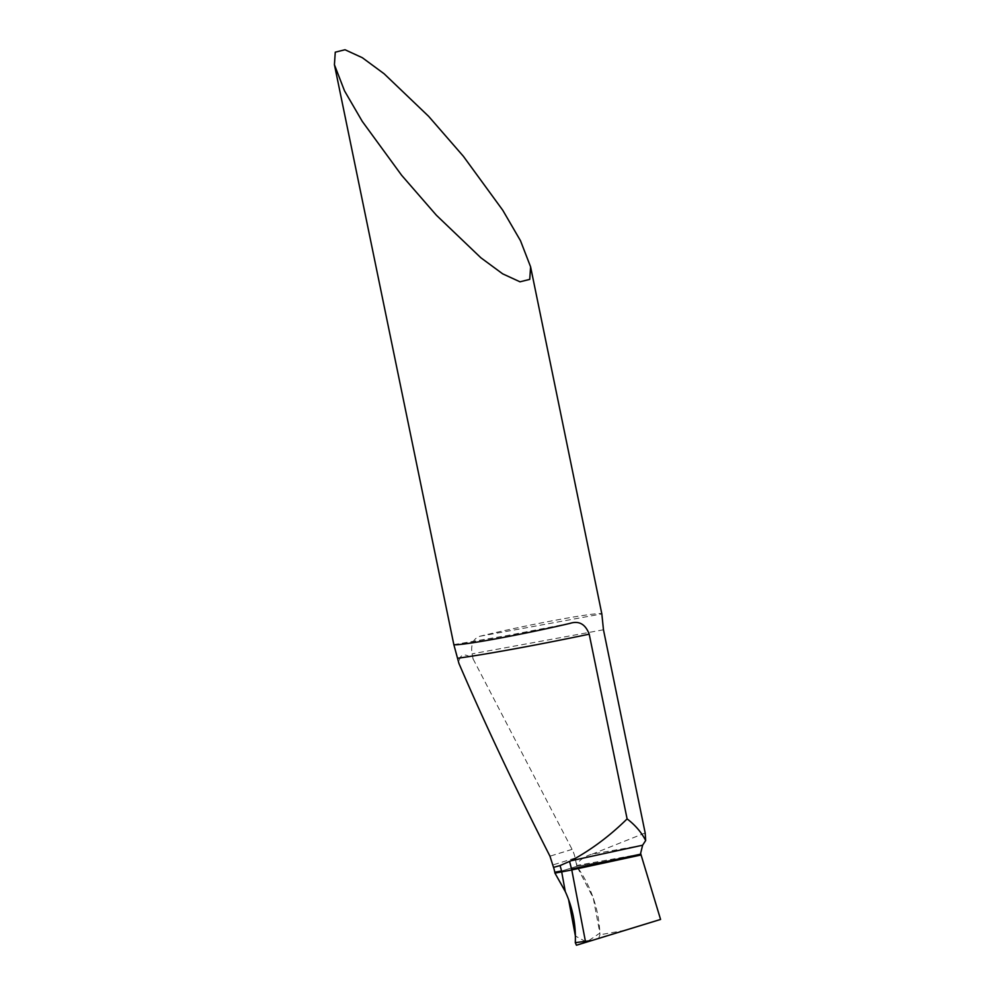 <?xml version="1.0" encoding="UTF-8"?>
<svg xmlns="http://www.w3.org/2000/svg" width="995" height="995" viewBox="0 0 995 995"><rect width="100%" height="100%" fill="white"/><g stroke="black" fill="none" stroke-linecap="round" stroke-linejoin="round"><path stroke-width="0.75" stroke-dasharray="4.97 3.73" d="M642.621 845.215L592.187 854.133C585.607 855.862 580.371 859.319 576.478 864.493L576.876 866.334L554.936 873.1L576.876 866.334L641.091 854.979L576.876 866.334L554.936 873.1M479.951 636.253L601.838 613.915A75.769 3.433 -11.6 0 0 558.481 619.661A75.769 3.433 -11.6 0 0 479.951 636.253C473.222 638.554 470.598 644.424 472.078 653.852L473.122 658.964C464.23 652.459 459.503 653.951 458.931 663.441M473.122 658.964L572.075 849.369A30.31 27.412 72.9 0 1 575.16 858.063L576.478 864.493M645.17 832.964L592.187 854.133M660.58 919.442L576.428 945.225M598.642 938.385L599.923 934.765C599.102 909.753 591.416 886.943 576.876 866.334L593.281 898.062L599.873 933.099L586.602 942.091L575.384 935.996M568.593 899.567L565.247 891.383M569.824 623.417A163.653 7.425 168.4 0 1 506.331 635.73A163.653 7.425 168.4 0 1 453.844 644.661M575.16 858.063L553.021 864.891M603.467 629.773L472.078 653.852M572.075 849.369L549.961 856.185M640.83 854.12L576.69 865.476M624.972 930.325L599.923 934.765M453.683 644.648L506.654 635.656L570.769 623.206"/><path stroke-width="1.49" d="M565.247 891.383L554.936 873.1L561.69 871.869L554.936 873.1L554.775 872.229A15.149 6.418 -100.4 0 0 554.625 871.446A15.149 6.418 -100.4 0 0 553.531 867.379L560.073 865.563L561.379 870.215A15.149 6.418 -100.4 0 1 561.528 870.986L561.69 871.869L571.789 869.941L641.091 854.979L640.631 853.362L642.621 845.215L645.68 840.526L645.17 832.964L603.467 629.773L601.838 613.915L530.596 266.834L529.75 279.384L519.999 281.809L502.686 273.849L480.896 257.792L436.395 215.243L401.644 175.294L362.242 121.34L344.519 90.856L334.419 64.725L335.265 52.175L345.016 49.75L362.329 57.71L384.12 73.767L428.621 116.315L463.359 156.265L502.761 210.231L520.485 240.703L530.596 266.834M553.531 867.379L549.961 856.185C515.335 788.202 484.988 723.962 458.931 663.441L453.844 644.661A75.769 3.433 -11.6 0 0 496.766 638.678A75.769 3.433 -11.6 0 0 569.824 623.417L570.769 623.206M334.419 64.725L453.844 644.661M560.073 865.563L570.968 860.774C591.055 849.941 609.773 835.974 627.111 818.897C635.245 825.104 641.439 832.317 645.68 840.526M569.824 623.417C578.941 620.482 585.396 624.064 589.202 634.176L627.111 818.897M641.091 854.979L571.789 869.941L569.588 861.483M571.789 869.941L561.69 871.869L565.272 891.545C572.685 907.763 576.018 924.79 575.297 942.638L576.428 945.225L591.751 940.536L575.297 942.638M585.421 941.345L571.615 869.07L640.83 854.12L660.58 919.442L591.751 940.536M554.936 873.1L565.272 891.545M575.384 935.996L568.593 899.567M589.202 634.176A148.504 6.741 168.4 0 1 515.547 648.665A148.504 6.741 168.4 0 1 457.862 658.23M554.775 872.229L561.528 870.986M570.968 860.774L642.621 845.215"/></g></svg>
